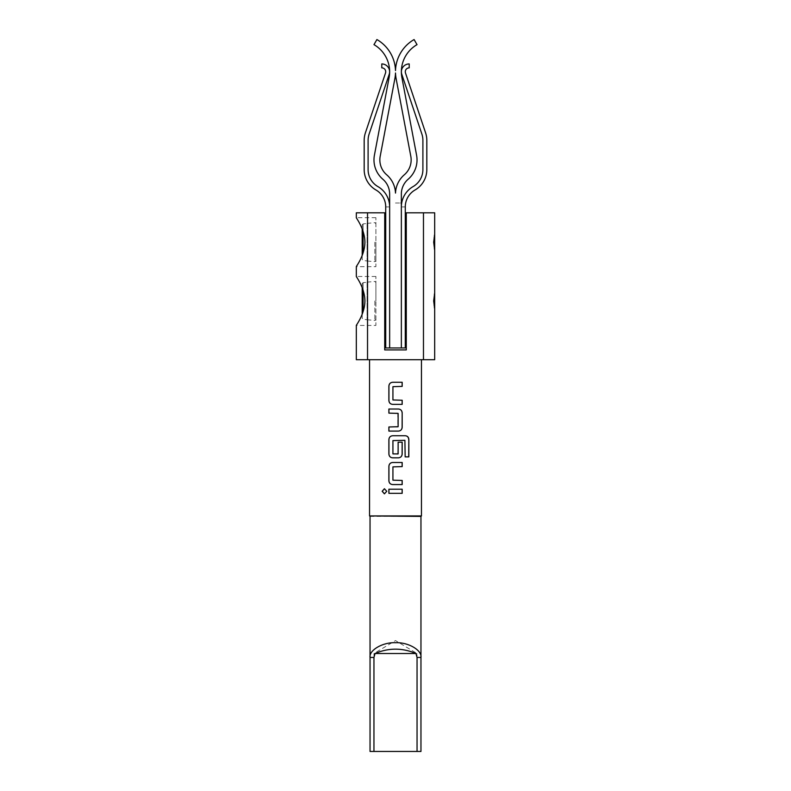 <?xml version="1.0" encoding="UTF-8"?>
<svg xmlns="http://www.w3.org/2000/svg" width="791" height="791" viewBox="0 0 791 791"><rect width="100%" height="100%" fill="white"/><g stroke="black" fill="none" stroke-linecap="round" stroke-linejoin="round"><path stroke-width="0.59" stroke-dasharray="3.96 2.97" d="M384.495 493.831L386.829 491.28L384.485 488.739M392.652 404.359L402.174 404.359M402.174 386.394L392.929 386.67L392.929 399.969L402.174 400.246M392.652 382.28L402.174 382.28M388.885 431.095L398.397 431.095M388.885 426.982L397.853 426.982M388.885 413.129L397.853 413.129M388.885 409.016L398.397 409.016M392.652 457.831L398.397 457.831M404.903 440.32L392.929 440.597L392.929 453.896L397.853 454.163M392.652 435.752L405.417 435.752M397.833 454.163L398.11 442.199L402.174 442.199M392.652 484.567L402.174 484.567M402.174 466.601L392.929 466.878L392.929 480.177L402.174 480.453M392.652 462.488L402.174 462.488M388.885 493.337L402.174 493.337M388.885 489.224L402.174 489.224M362.199 242.184L362.199 259.507L363.099 260.486L367.103 261L363.099 260.486L362.199 259.507L362.199 242.184M375.913 242.184L375.913 260.704L375.913 242.184M363.099 252.902L363.099 223.883L367.103 223.527L363.099 223.883L362.199 224.871L363.099 223.883L363.099 231.466M375.913 217.703L356.326 217.703C355.97 217.743 364.72 228.688 364.918 242.175C364.74 255.651 355.95 266.666 356.326 266.666L375.913 266.666L375.913 217.703L375.913 266.666M362.199 300.946L362.199 318.269L363.099 319.248L367.103 319.762L363.099 319.248L362.199 318.269L362.199 300.946M375.913 300.946L375.913 282.427L375.913 300.946M363.099 311.664L363.099 282.644L367.103 282.288L363.099 282.644L362.199 283.633L363.099 282.644L363.099 290.228M375.913 276.464L356.326 276.464C355.97 276.504 364.72 287.449 364.918 300.936C364.74 314.413 355.95 325.427 356.326 325.427L375.913 325.427L375.913 276.464L375.913 325.427M385.721 300.946L385.721 310.744L385.721 300.946M384.723 300.946L384.723 310.744L384.723 300.946M406.277 300.946L406.277 310.744L406.277 300.946M405.279 300.946L405.279 310.744L405.279 300.946M406.277 242.184L406.277 251.983L406.277 242.184M405.279 242.184L405.279 251.983L405.279 242.184M385.721 242.184L385.721 251.983L385.721 242.184M384.723 242.184L384.723 251.983L384.723 242.184M410.806 156.282A19.587 19.587 0 0 1 411.152 159.92A19.587 19.587 0 0 0 410.806 156.282L396.133 78.695L410.806 156.282A19.587 19.587 0 0 1 404.339 174.771A19.587 19.587 0 0 0 411.152 159.92A19.587 19.587 0 0 1 404.339 174.771A25.46 25.46 0 0 0 395.5 193.073A25.46 25.46 0 0 0 386.661 174.771A19.587 19.587 0 0 1 380.194 156.282A19.587 19.587 0 0 0 379.848 159.92A19.587 19.587 0 0 1 380.194 156.282L394.867 78.695A37.217 37.217 0 0 0 395.5 72.99A37.217 37.217 0 0 1 394.867 78.695A37.217 37.217 0 0 0 395.5 72.99A37.217 37.217 0 0 0 396.133 78.695A37.217 37.217 0 0 1 395.5 72.99A37.217 37.217 0 0 0 396.133 78.695M375.933 189.969A23.503 23.503 0 0 1 364.176 169.61A23.503 23.503 0 0 0 375.933 189.969A19.587 19.587 0 0 1 385.721 206.926L389.647 206.926L389.647 347.961L389.647 206.926A23.503 23.503 0 0 0 377.89 186.577A23.503 23.503 0 0 1 389.647 206.926A23.503 23.503 0 0 0 377.89 186.577A19.587 19.587 0 0 1 368.102 169.61L368.102 140.333A19.587 19.587 0 0 1 369.12 134.094L389.212 74.275A7.831 7.831 0 0 0 381.786 63.942L381.786 67.858A3.915 3.915 0 0 1 385.504 73.029L365.402 132.848A23.503 23.503 0 0 0 364.176 140.333L364.176 169.61A23.503 23.503 0 0 0 375.933 189.969A19.587 19.587 0 0 1 385.721 206.926L385.721 347.961L389.647 347.961L389.647 194.072A19.587 19.587 0 0 0 382.834 179.221A19.587 19.587 0 0 1 389.647 194.072A19.587 19.587 0 0 0 382.834 179.221A25.46 25.46 0 0 1 374.42 155.184L389.093 77.607L374.42 155.184A25.46 25.46 0 0 0 382.834 179.221A25.46 25.46 0 0 1 374.42 155.184L389.093 77.607A31.343 31.343 0 0 0 373.975 44.642A31.343 31.343 0 0 1 389.093 77.607A31.343 31.343 0 0 0 373.975 44.642L376.911 39.55A37.217 37.217 0 0 1 395.5 70.577A37.217 37.217 0 0 1 414.089 39.55A37.217 37.217 0 0 0 395.5 70.577A37.217 37.217 0 0 0 376.911 39.55L373.975 44.642L376.911 39.55A37.217 37.217 0 0 1 395.5 70.577A37.217 37.217 0 0 1 414.089 39.55L417.025 44.642A31.343 31.343 0 0 0 401.907 77.607L416.58 155.184A25.46 25.46 0 0 1 417.025 159.92A25.46 25.46 0 0 0 416.58 155.184A25.46 25.46 0 0 1 408.166 179.221A25.46 25.46 0 0 0 417.025 159.92A25.46 25.46 0 0 1 408.166 179.221A19.587 19.587 0 0 0 401.353 194.072L401.353 206.926A23.503 23.503 0 0 1 413.11 186.577A23.503 23.503 0 0 0 401.353 206.926A23.503 23.503 0 0 1 413.11 186.577A19.587 19.587 0 0 0 422.898 169.61L422.898 140.333A19.587 19.587 0 0 0 421.88 134.094L401.788 74.275A7.831 7.831 0 0 1 409.214 63.942L409.214 67.858A3.915 3.915 0 0 0 405.496 73.029L425.598 132.848A23.503 23.503 0 0 1 426.824 140.333L426.824 169.61A23.503 23.503 0 0 1 415.067 189.969A19.587 19.587 0 0 0 405.279 206.926L405.279 347.961L401.353 347.961L401.353 206.926L405.279 206.926A19.587 19.587 0 0 1 415.067 189.969A23.503 23.503 0 0 0 426.824 169.61A23.503 23.503 0 0 1 415.067 189.969M415.947 653.514L417.045 653.514L415.947 653.514M375.053 653.514L373.955 653.514L375.053 653.514M370.04 516.404L420.96 516.404M420.96 751.45L370.04 751.45M421.455 515.92L369.545 515.92M395.5 359.707L421.455 359.707L395.5 359.707M356.326 212.809L384.723 212.809L384.723 349.919L406.277 349.919L406.277 212.809L423.472 212.809L423.472 359.707L434.674 359.707M356.326 359.707L367.528 359.707L367.528 212.809M434.674 308.787C433.606 309.736 433.606 292.156 434.674 293.115L434.674 308.787L434.674 293.115M434.674 234.354C433.606 233.375 433.606 250.974 434.674 250.025L434.674 234.354L434.674 250.025M423.472 212.809L434.674 212.809M367.528 359.707L423.472 359.707M368.102 140.333L368.102 169.61L368.102 140.333A19.587 19.587 0 0 1 369.12 134.094A19.587 19.587 0 0 0 368.102 140.333M389.212 74.275L369.12 134.094L389.212 74.275A7.831 7.831 0 0 0 381.786 63.942A7.831 7.831 0 0 1 389.212 74.275M381.786 67.858L381.786 63.942L381.786 67.858A3.915 3.915 0 0 1 385.504 73.029A3.915 3.915 0 0 0 381.786 67.858M365.402 132.848L385.504 73.029L365.402 132.848A23.503 23.503 0 0 0 364.176 140.333A23.503 23.503 0 0 1 365.402 132.848M377.89 186.577A19.587 19.587 0 0 1 368.102 169.61M364.176 169.61L364.176 140.333M389.647 206.926L385.721 206.926M386.661 174.771A19.587 19.587 0 0 1 379.848 159.92A19.587 19.587 0 0 0 386.661 174.771A25.46 25.46 0 0 1 395.5 193.073A25.46 25.46 0 0 0 386.661 174.771M395.48 203.01L401.353 203.01L401.353 194.072L401.353 203.01L395.52 203.01M389.647 347.961L401.353 347.961M401.353 206.926L405.279 206.926M422.898 169.61A19.587 19.587 0 0 1 413.11 186.577A19.587 19.587 0 0 0 422.898 169.61L422.898 140.333L422.898 169.61M421.88 134.094A19.587 19.587 0 0 1 422.898 140.333A19.587 19.587 0 0 0 421.88 134.094L401.788 74.275A7.831 7.831 0 0 1 409.214 63.942A7.831 7.831 0 0 0 401.788 74.275M409.214 67.858L409.214 63.942L409.214 67.858A3.915 3.915 0 0 0 405.496 73.029A3.915 3.915 0 0 1 409.214 67.858M425.598 132.848A23.503 23.503 0 0 1 426.824 140.333A23.503 23.503 0 0 0 425.598 132.848L405.496 73.029M426.824 140.333L426.824 169.61M408.166 179.221A19.587 19.587 0 0 0 401.353 194.072A19.587 19.587 0 0 1 408.166 179.221M417.025 44.642A31.343 31.343 0 0 0 401.907 77.607A31.343 31.343 0 0 1 417.025 44.642M416.58 155.184L401.907 77.607M395.5 193.073A25.46 25.46 0 0 1 404.339 174.771A25.46 25.46 0 0 0 395.5 193.073M362.199 287.766L362.199 283.633L362.199 287.766M367.103 282.288L367.103 319.604L367.103 282.288M362.199 229.004L362.199 224.871L362.199 229.004M367.103 223.527L367.103 260.842L367.103 223.527M404.834 440.32L405.091 456.872L408.838 456.872M397.833 413.129L397.833 426.982M374.845 242.184L374.845 261.683L374.845 242.184M374.845 300.946L374.845 320.444L374.845 300.946M367.103 223.369L374.845 222.696L375.913 223.665M367.103 282.13L374.845 281.458L375.913 282.427M373.955 657.43L373.955 653.514L395.5 640.572L417.045 653.514L417.045 657.43M367.103 319.762L374.845 320.444L375.913 319.465M367.103 261L374.845 261.683L375.913 260.704"/><path stroke-width="1.19" d="M384.446 488.739L382.261 491.28L384.446 493.831L386.759 491.28L384.406 488.739L382.162 491.28L384.406 493.831M392.672 382.28C390.378 382.508 389.132 383.783 388.935 386.127L388.935 400.523C389.132 402.856 390.378 404.142 392.672 404.359M402.125 404.359L402.125 400.246M388.935 426.982L388.935 431.095M388.935 409.016L388.935 413.129M392.672 435.752C390.378 435.979 389.132 437.255 388.935 439.598L388.935 453.994C389.132 456.328 390.378 457.613 392.672 457.831M398.377 457.831C400.671 457.613 401.917 456.328 402.125 453.994L402.125 442.199M392.672 462.488C390.378 462.715 389.132 463.991 388.935 466.334L388.935 480.73C389.132 483.064 390.378 484.349 392.672 484.567M402.125 484.567L402.125 480.453M388.935 489.224L388.935 493.337M356.326 266.666C355.96 266.646 364.73 255.671 364.918 242.204C364.74 228.747 355.96 217.713 356.326 217.703L356.326 212.809L367.528 212.809L367.528 359.707L356.326 359.707L356.326 325.427C355.96 325.408 364.73 314.432 364.918 300.966C364.74 287.509 355.96 276.474 356.326 276.464L356.326 266.666M434.674 300.946L434.674 308.787L433.666 300.946L434.674 293.115L434.674 300.946M434.674 242.184L434.674 250.025L433.666 242.184L434.674 234.354L434.674 242.184M411.152 159.92A19.587 19.587 0 0 0 410.806 156.282L396.133 78.695A37.217 37.217 0 0 1 395.5 72.99A37.217 37.217 0 0 1 394.867 78.695L380.194 156.282A19.587 19.587 0 0 0 386.661 174.771A25.46 25.46 0 0 1 395.5 193.073A25.46 25.46 0 0 1 404.339 174.771A19.587 19.587 0 0 0 411.152 159.92M389.647 347.961L389.647 194.072A19.587 19.587 0 0 0 382.834 179.221A25.46 25.46 0 0 1 374.42 155.184L389.093 77.607A31.343 31.343 0 0 0 373.975 44.642L376.911 39.55A37.217 37.217 0 0 1 395.5 70.577A37.217 37.217 0 0 1 414.089 39.55L417.025 44.642A31.343 31.343 0 0 0 401.907 77.607L416.58 155.184A25.46 25.46 0 0 1 408.166 179.221A19.587 19.587 0 0 0 401.353 194.072L401.353 347.961L385.721 347.961L385.721 206.926A19.587 19.587 0 0 0 375.933 189.969A19.587 19.587 0 0 1 385.721 206.926M375.053 653.514L373.955 657.43L370.04 657.43L370.04 751.45L417.045 751.45L417.045 657.43L415.947 653.514C409.204 650.617 402.392 649.174 395.5 649.164C388.608 649.174 381.796 650.617 375.053 653.514L415.947 653.514M370.04 516.404L370.04 657.43C368.903 650.162 382.903 642.074 395.5 642.727C408.097 642.074 422.097 650.162 420.96 657.43L420.96 516.404L369.545 515.92L421.455 515.92L421.455 359.707M417.045 657.43L420.96 657.43L420.96 751.45L417.045 751.45M395.5 382.28L402.174 382.28L402.174 386.394L392.929 386.67L392.929 399.969L402.174 400.246L402.174 404.359L392.652 404.359C390.339 404.142 389.083 402.856 388.885 400.523L388.885 386.127C389.083 383.783 390.339 382.508 392.652 382.28L395.5 382.28M395.5 409.016L398.397 409.016C400.711 409.234 401.966 410.519 402.174 412.862L402.174 427.259C401.966 429.592 400.711 430.877 398.397 431.095L388.885 431.095L388.885 426.982L398.13 426.705L398.13 413.406L388.885 413.129L388.885 409.016L395.5 409.016M395.5 435.752L405.417 435.752C407.543 435.97 408.68 437.255 408.838 439.598L408.838 456.872L405.16 456.872L404.903 440.32L392.929 440.597L392.929 453.896L398.13 453.896L398.13 442.199L402.174 442.199L402.174 453.994C401.966 456.328 400.711 457.613 398.397 457.831L392.652 457.831C390.339 457.613 389.083 456.328 388.885 453.994L388.885 439.598C389.083 437.255 390.339 435.979 392.652 435.752L395.5 435.752M395.5 462.488L402.174 462.488L402.174 466.601L392.929 466.878L392.929 480.177L402.174 480.453L402.174 484.567L392.652 484.567C390.339 484.349 389.083 483.064 388.885 480.73L388.885 466.334C389.083 463.991 390.339 462.715 392.652 462.488L395.5 462.488M395.5 489.224L402.174 489.224L402.174 493.337L388.885 493.337L388.885 489.224L395.5 489.224M434.674 308.787L434.674 359.707L423.472 359.707L423.472 212.809L406.277 212.809L406.277 349.919L384.723 349.919L384.723 212.809L367.528 212.809M434.674 234.354L434.674 212.809L423.472 212.809M423.472 359.707L367.528 359.707M373.955 657.43L373.955 751.45M368.102 169.61A19.587 19.587 0 0 0 377.89 186.577A19.587 19.587 0 0 1 368.102 169.61L368.102 140.333A19.587 19.587 0 0 1 369.12 134.094L389.212 74.275A7.831 7.831 0 0 0 381.786 63.942L381.786 67.858A3.915 3.915 0 0 1 385.504 73.029L365.402 132.848A23.503 23.503 0 0 0 364.176 140.333L364.176 169.61A23.503 23.503 0 0 0 375.933 189.969M389.647 206.926A23.503 23.503 0 0 0 377.89 186.577M364.176 140.333L364.176 169.61M401.353 206.926A23.503 23.503 0 0 1 413.11 186.577A19.587 19.587 0 0 0 422.898 169.61L422.898 140.333A19.587 19.587 0 0 0 421.88 134.094L401.788 74.275A7.831 7.831 0 0 1 409.214 63.942L409.214 67.858A3.915 3.915 0 0 0 405.496 73.029L425.598 132.848A23.503 23.503 0 0 1 426.824 140.333L426.824 169.61A23.503 23.503 0 0 1 415.067 189.969A19.587 19.587 0 0 0 405.279 206.926L405.279 347.961L401.353 347.961M415.067 189.969A19.587 19.587 0 0 0 405.279 206.926M426.824 169.61L426.824 140.333M405.496 73.029L425.598 132.848M421.88 134.094L401.788 74.275M401.907 77.607L416.58 155.184M410.806 156.282L396.133 78.695M362.199 314.126L362.199 287.766L362.199 314.126M362.199 255.374L362.199 229.004L362.199 255.374M402.125 493.337L402.125 489.224M402.125 466.601L402.125 462.488M408.739 456.872L408.838 439.598M408.739 439.598C408.581 437.255 407.444 435.979 405.338 435.752M398.377 431.095C400.671 430.877 401.917 429.592 402.125 427.259L402.174 427.259M402.125 427.259L402.174 412.862M402.125 412.862C401.917 410.519 400.671 409.234 398.377 409.016M402.125 386.394L402.125 382.28M363.099 231.466L363.099 252.902M363.099 290.228L363.099 311.664M385.721 291.157L384.723 291.157M406.277 291.157L405.279 291.157M406.277 232.396L405.279 232.396M385.721 232.396L384.723 232.396M420.96 516.404L421.455 515.92M369.545 515.92L369.545 359.707M434.674 293.115L434.674 250.025M385.721 251.983L384.723 251.983M406.277 251.983L405.279 251.983M406.277 310.744L405.279 310.744M385.721 310.744L384.723 310.744"/></g></svg>
